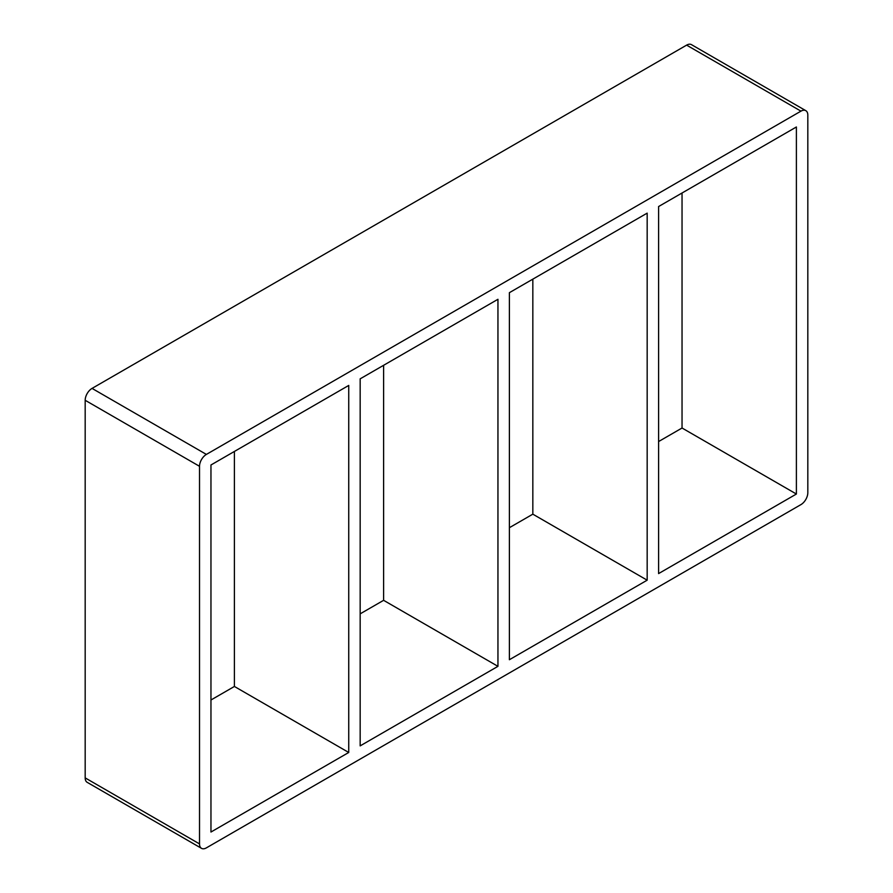 <?xml version="1.0" encoding="UTF-8"?>
<svg xmlns="http://www.w3.org/2000/svg" width="893" height="893" viewBox="0 0 893 893"><rect width="100%" height="100%" fill="white"/><g stroke="black" fill="none" stroke-linecap="round" stroke-linejoin="round"><path stroke-width="1.34" d="M497.948 666.334L360.169 745.878L360.169 378.833L497.948 299.289L497.948 666.334L383.61 600.319L383.61 365.304M234.401 451.445L234.401 686.46L348.739 752.475L210.96 832.03L210.96 464.985L348.739 385.43L348.739 752.475M509.39 659.726L509.39 292.681L647.168 213.137L647.168 580.182L509.39 659.726M647.168 580.182L532.831 514.167L509.39 527.696M360.169 613.848L383.61 600.319M210.96 700L234.401 686.46M658.599 573.585L658.599 206.54L796.389 126.985L796.389 494.03L658.599 573.585M532.831 279.152L532.831 514.167M658.599 441.555L682.04 428.015L796.389 494.03M682.04 428.015L682.04 193M201.528 848.35L87.19 782.335A9.7 5.604 -60 0 1 85.181 777.892L85.181 400.287A9.7 5.604 -60 0 1 92.046 388.399L686.617 45.13A9.7 5.604 -60 0 1 691.472 44.65L805.81 110.665A9.7 5.604 120 0 0 800.954 111.145L206.383 454.414A9.7 5.604 120 0 0 199.519 466.302L199.519 843.907A9.7 5.604 120 0 0 201.528 848.35A9.7 5.604 120 0 0 206.383 847.87L800.954 504.601A9.7 5.604 120 0 0 807.819 492.713L807.819 115.108A9.7 5.604 120 0 0 805.81 110.665M199.519 466.302L85.181 400.287M92.046 388.399L206.383 454.414M686.617 45.13L800.954 111.145M85.181 777.892L199.519 843.907"/></g></svg>
